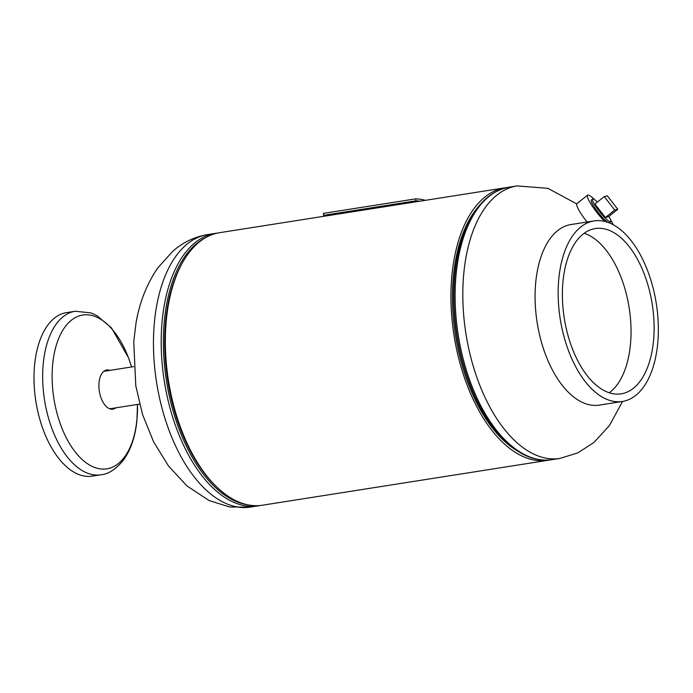 <?xml version="1.0" encoding="UTF-8"?>
<svg xmlns="http://www.w3.org/2000/svg" width="693" height="693" viewBox="0 0 693 693"><rect width="100%" height="100%" fill="white"/><g stroke="black" fill="none" stroke-linecap="round" stroke-linejoin="round"><path stroke-width="1.04" d="M550.043 459.927A137.933 73.423 -98.9 0 1 548.007 460.299L262.396 505.214A137.933 73.423 -98.9 0 1 219.681 489.665A137.933 73.423 -98.9 0 1 165.341 341.424A137.933 73.423 -98.9 0 1 219.534 232.701L505.145 187.786A137.933 73.423 -98.9 0 1 507.207 187.517M548.007 460.299A137.933 73.423 -98.9 0 1 505.292 444.75A137.933 73.423 -98.9 0 1 450.944 296.509A137.933 73.423 -98.9 0 1 505.145 187.786M107.441 370.764A19.828 10.551 81.1 0 0 105.501 370.331M109.866 370.374A19.828 10.551 81.1 0 0 106.696 370.001A19.828 10.551 81.1 0 0 98.9 385.637A19.828 10.551 81.1 0 0 106.713 406.947A19.828 10.551 81.1 0 0 107.943 407.9A19.828 10.551 81.1 0 0 112.855 409.182A19.828 10.551 81.1 0 0 115.766 407.848M34.65 364.475A82.762 44.057 -98.9 0 1 66.519 312.621L75.173 311.252A82.762 44.057 -98.9 0 0 43.304 363.115A82.762 44.057 -98.9 0 0 100.892 474.766L92.238 476.126A82.762 44.057 -98.9 0 1 34.65 364.475M100.892 474.766C108.273 474.211 115.722 469.404 123.241 460.36C130.743 450.043 135.3 436.763 136.911 420.521L137.491 404.435A77.85 41.441 -98.9 0 1 136.876 420.071A77.85 41.441 -98.9 0 1 87.613 463.808A77.85 41.441 -98.9 0 1 52.729 363.825A77.85 41.441 -98.9 0 1 101.992 320.079A77.85 41.441 -98.9 0 1 131.557 366.969M111.616 409.234A19.828 10.551 81.1 0 0 113.331 408.229M597.427 202.027A14.484 2.443 51.5 0 0 592.818 198.969A14.484 2.443 51.5 0 0 592.645 199.056L591.424 200.026A14.484 2.443 51.5 0 0 600.848 215.67A14.484 2.443 51.5 0 0 608.03 222.401M609.06 222.791A14.484 2.443 51.5 0 0 609.45 222.704L610.68 221.717A14.484 2.443 51.5 0 0 608.861 216.398M594.75 199.775A20.686 3.482 51.5 0 0 587.56 195.175L576.923 203.638A20.686 3.482 51.5 0 0 587.092 222.02M587.56 195.175A20.686 3.482 51.5 0 0 601.03 217.515A20.686 3.482 51.5 0 0 604.556 221.37M613.114 224.688A20.686 3.482 51.5 0 0 610.455 219.508M103.716 371.387A18.962 10.092 -98.9 0 1 104.4 371.24L133.68 366.632M139.57 404.106L110.291 408.705A18.962 10.092 -98.9 0 1 109.598 408.775M592.645 199.056A14.484 2.443 51.5 0 0 599.41 211.469A14.484 2.443 51.5 0 0 610.516 221.803A14.484 2.443 51.5 0 0 610.68 221.717M594.906 204.028L605.353 217.507L608.419 216.744L617.784 209.295L607.337 195.816L604.27 196.578L594.906 204.028M604.27 196.578L614.717 210.057L605.353 217.507M614.717 210.057L617.784 209.295M609.26 392.758A83.654 44.534 81.1 0 0 630.569 319.698A83.654 44.534 81.1 0 0 597.097 240.757A83.654 44.534 81.1 0 0 584.173 233.264M596.335 385.265A83.654 44.534 81.1 0 0 621.249 393.841A83.654 44.534 81.1 0 0 654.114 326.983A83.654 44.534 81.1 0 0 620.166 237.127A83.654 44.534 81.1 0 0 595.252 228.551A83.654 44.534 81.1 0 0 562.378 295.409A83.654 44.534 81.1 0 0 596.335 385.265M621.266 230.293A91.381 48.64 81.1 0 0 594.048 220.928A91.381 48.64 81.1 0 0 558.151 293.953A91.381 48.64 81.1 0 0 595.235 392.099A91.381 48.64 81.1 0 0 622.444 401.464A91.381 48.64 81.1 0 0 658.35 328.439A91.381 48.64 81.1 0 0 621.266 230.293M594.048 220.928L570.98 224.549A91.381 48.64 81.1 0 0 535.074 297.583A91.381 48.64 81.1 0 0 572.167 395.729A91.381 48.64 81.1 0 0 599.376 405.093L622.444 401.464M415.713 198.856L323.432 213.375L323.631 215.341L415.913 200.823L415.713 198.856A141.641 75.398 81.1 0 1 425.415 200.32M419.984 201.178A139.657 74.342 81.1 0 0 415.913 200.823M327.702 215.688A139.657 74.342 81.1 0 0 323.631 215.341M250.519 507.085L229.6 506.999L209.035 500.511L186.954 485.923L168.442 465.913L153.603 441.831L142.593 414.665L135.785 385.802L133.749 341.736L136.027 322.938C139.596 302.157 146.873 283.792 157.857 267.819L172.973 251.057C183.307 242.178 194.863 236.677 207.657 234.572A137.933 73.423 81.1 0 0 156.514 306.592A137.933 73.423 81.1 0 0 207.805 491.536A137.933 73.423 81.1 0 0 250.519 507.085L260.334 505.483M180.856 265.714A136.062 72.427 81.1 0 0 215.445 485.672M205.111 237.942A137.049 72.956 81.1 0 0 163.652 353.603A137.049 72.956 81.1 0 0 217.359 489.284A137.049 72.956 81.1 0 0 247.054 504.66M207.657 234.572L215.384 233.35A137.933 73.423 81.1 0 0 161.183 342.073A137.933 73.423 81.1 0 0 215.532 490.323A137.933 73.423 81.1 0 0 258.246 505.873M622.574 401.446L609.424 425.545L594.031 442.394L577.841 452.875L559.883 458.428A137.933 73.423 -98.9 0 1 517.169 442.879A137.933 73.423 -98.9 0 1 465.878 257.935A137.933 73.423 -98.9 0 1 517.03 185.915L547.877 188.331L576.732 203.889M517.099 450.727A135.178 71.951 -98.9 0 1 505.717 442.333A135.178 71.951 -98.9 0 1 454.062 324.705A135.178 71.951 -98.9 0 1 478.672 206.375M559.883 458.428L552.156 459.65C537.179 461.746 522.479 456.444 508.038 443.745L495.244 430.136A136.062 72.427 -98.9 0 1 464.189 232.683L464.492 231.904A137.049 72.956 -98.9 0 0 495.772 430.786A137.049 72.956 -98.9 0 0 507.891 443.589M552.156 459.65A137.933 73.423 -98.9 0 1 509.442 444.092A137.933 73.423 -98.9 0 1 455.093 295.85A137.933 73.423 -98.9 0 1 509.294 187.127C489.665 190.861 474.731 205.786 464.492 231.904M217.498 233.073L215.384 233.35M517.03 185.915L509.294 187.127M131.601 366.961L128.569 357.9L111.478 327.884L96.907 315.61L91.026 312.907L75.173 311.252"/></g></svg>
